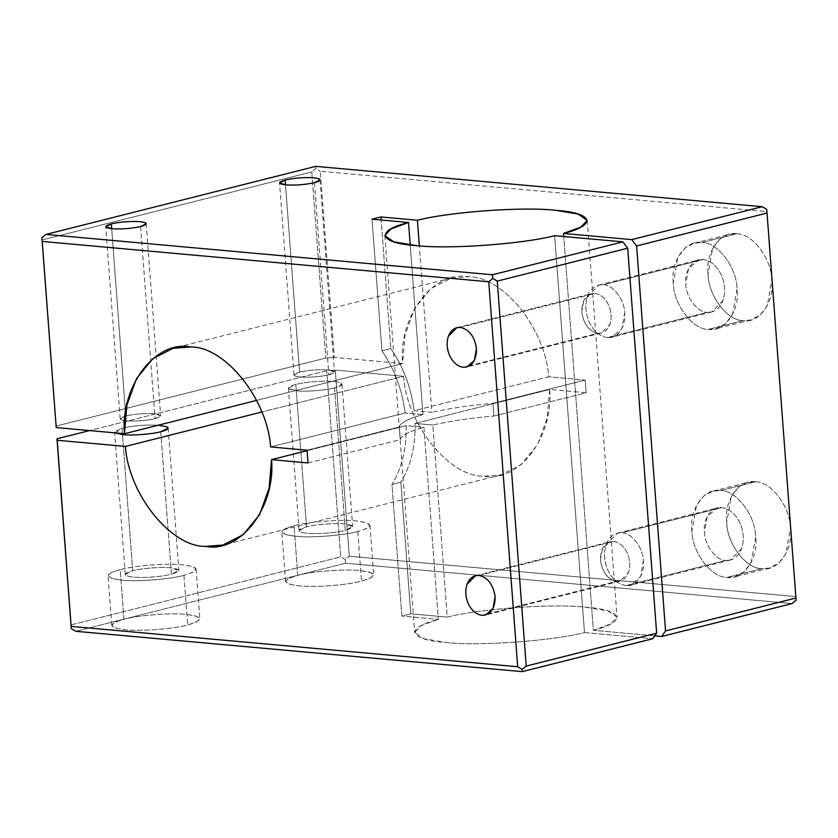 <?xml version="1.0" encoding="UTF-8"?>
<svg xmlns="http://www.w3.org/2000/svg" width="838" height="838" viewBox="0 0 838 838"><rect width="100%" height="100%" fill="white"/><g stroke="black" fill="none" stroke-linecap="round" stroke-linejoin="round"><path stroke-width="0.63" stroke-dasharray="4.19 3.14" d="M140.606 226.543L155.051 418.623C149.583 419.932 143.109 420.728 135.63 421.011C128.277 421.2 123.396 420.76 120.986 419.691L120.169 418.822L125.773 415.973L111.695 228.711L125.773 415.973C120.703 417.324 119.101 418.56 120.986 419.691C123.396 420.76 128.277 421.2 135.63 421.011C143.109 420.728 149.583 419.932 155.051 418.623C162.551 416.413 162.331 414.8 154.391 413.773C144.67 413.197 135.128 413.93 125.773 415.973C135.128 413.93 144.67 413.197 154.391 413.773L160.655 415.774L155.051 418.623L140.606 226.543M314.428 182.684L328.863 374.775C323.395 376.084 316.921 376.88 309.442 377.163C302.089 377.341 297.218 376.901 294.808 375.843L293.991 374.963L299.585 372.124L285.507 184.863L299.585 372.124C294.515 373.476 292.923 374.712 294.808 375.843C297.218 376.901 302.089 377.341 309.442 377.163C316.921 376.88 323.395 376.084 328.863 374.775C336.363 372.554 336.143 370.941 328.203 369.925C318.482 369.349 308.95 370.082 299.585 372.124C308.95 370.082 318.482 369.349 328.203 369.925L334.467 371.925L328.863 374.775L314.428 182.684M160.739 431.748L171.455 574.229C164.217 575.957 155.648 577.015 145.749 577.392C136.018 577.633 129.565 577.047 126.381 575.643L125.302 574.491L132.708 570.72L122.474 434.629L132.708 570.72C125.993 572.511 123.888 574.145 126.381 575.643C129.565 577.047 136.018 577.633 145.749 577.392C155.648 577.015 164.217 575.957 171.455 574.229C181.375 571.296 181.081 569.159 170.575 567.808C161.818 566.739 140.994 568.342 132.708 570.72C140.994 568.342 161.818 566.739 170.575 567.808L178.861 570.458L171.455 574.229L160.739 431.748M122.39 433.539L121.992 428.249L114.586 432.01L115.204 432.89L121.992 428.249C129.23 426.511 137.799 425.463 147.698 425.086L158.235 425.212L147.698 425.086C137.799 425.463 129.23 426.511 121.992 428.249L122.39 433.539M183.951 575.35L187.681 624.959C174.053 628.888 139.799 631.527 125.396 629.757L115.707 628.133L111.758 625.399L115.068 622.194L123.94 619.209L120.211 569.599L111.339 572.584L108.029 575.79L111.978 578.524L121.667 580.147C136.07 581.918 170.324 579.278 183.951 575.35C170.324 579.278 136.07 581.918 121.667 580.147C104.383 577.927 103.891 574.407 120.211 569.599C133.839 565.671 168.092 563.031 182.495 564.802C199.779 567.022 200.261 570.542 183.951 575.35L192.824 572.364L196.134 569.159L192.185 566.425L182.495 564.802C168.092 563.031 133.839 565.671 120.211 569.599L123.94 619.209C107.631 624.017 108.112 627.536 125.396 629.757C139.799 631.527 174.053 628.888 187.681 624.959C203.99 620.151 203.508 616.632 186.225 614.411C171.821 612.641 137.568 615.281 123.94 619.209C137.568 615.281 171.821 612.641 186.225 614.411L195.914 616.035L199.863 618.769L196.553 621.974L187.681 624.959L183.951 575.35M334.561 387.9L345.266 530.37C338.039 532.109 329.47 533.167 319.571 533.534C309.84 533.785 303.377 533.198 300.193 531.784L299.114 530.632L306.519 526.872L295.804 384.391L288.398 388.162L296.683 390.812C305.451 391.891 326.275 390.288 334.561 387.9C326.275 390.288 305.451 391.891 296.683 390.812C286.177 389.461 285.884 387.324 295.804 384.391C303.042 382.662 311.61 381.604 321.509 381.227C331.24 380.986 337.693 381.573 340.888 382.976C343.381 384.474 341.265 386.119 334.561 387.9L341.967 384.129L340.888 382.976C337.693 381.573 331.24 380.986 321.509 381.227C311.61 381.604 303.042 382.662 295.804 384.391L306.519 526.872C299.805 528.652 297.7 530.297 300.193 531.784C303.377 533.198 309.84 533.785 319.571 533.534C329.47 533.167 338.039 532.109 345.266 530.37C355.186 527.448 354.893 525.311 344.387 523.96C335.629 522.881 314.805 524.483 306.519 526.872C314.805 524.483 335.629 522.881 344.387 523.96L352.672 526.61L345.266 530.37L334.561 387.9M357.763 531.502L361.492 581.111C347.864 585.039 313.611 587.668 299.208 585.909L289.519 584.275L285.569 581.541L288.88 578.335L297.762 575.35L294.023 525.74L285.15 528.726L281.84 531.931L285.789 534.665L295.479 536.299C309.882 538.069 344.135 535.43 357.763 531.502C344.135 535.43 309.882 538.069 295.479 536.299C278.195 534.068 277.713 530.559 294.023 525.74C307.651 521.812 341.904 519.183 356.307 520.943C373.591 523.174 374.083 526.693 357.763 531.502L366.635 528.516L369.946 525.311L365.997 522.577L356.307 520.943C341.904 519.183 307.651 521.812 294.023 525.74L297.762 575.35C281.442 580.158 281.924 583.677 299.208 585.909C313.611 587.668 347.864 585.039 361.492 581.111C377.812 576.303 377.33 572.783 360.047 570.552C345.633 568.793 311.38 571.422 297.762 575.35C311.38 571.422 345.633 568.793 360.047 570.552L369.726 572.186L373.675 574.92L370.365 578.126L361.492 581.111L357.763 531.502M460.324 327.396L594.928 293.436C600.469 294.201 604.942 297.909 608.357 304.55C611.447 311.432 611.95 318.084 609.855 324.495L601.391 333.053L597.923 333.325L463.33 367.285L597.923 333.325C588.999 331.251 583.625 324.17 581.792 312.05L583.866 300.255L591.46 293.698L594.928 293.436L460.324 327.396M478.98 575.434L613.584 541.474C619.125 542.249 623.598 545.957 627.013 552.598C630.092 559.48 630.595 566.121 628.51 572.543L620.047 581.101L616.579 581.363L481.976 615.322L616.579 581.363C607.655 579.299 602.271 572.207 600.437 560.098L602.512 548.303L610.116 541.746L613.584 541.474L478.98 575.434M603.339 284.742L703.187 259.55C710.519 260.566 716.438 265.468 720.952 274.267C725.038 283.37 725.708 292.169 722.943 300.653L711.734 311.987L707.146 312.333L607.309 337.525L611.897 337.18L621.953 328.496L624.698 312.888C624.582 299.899 612.84 284.428 603.339 284.742L598.761 285.088L587.553 296.422C584.788 304.906 585.448 313.705 589.543 322.808C594.058 331.607 599.977 336.509 607.309 337.525L707.146 312.333C714.426 312.637 719.695 308.74 722.943 300.653C725.708 292.169 725.038 283.37 720.952 274.267C716.438 265.468 710.519 260.566 703.187 259.55C693.508 257.507 683.944 271.062 685.788 284.197C685.903 297.176 697.656 312.647 707.146 312.333C697.656 312.647 685.903 297.176 685.788 284.197L688.543 268.579L698.599 259.906L703.187 259.55L603.339 284.742C612.84 284.428 624.582 299.899 624.698 312.888C626.552 326.024 616.988 339.568 607.309 337.525C599.977 336.509 594.058 331.607 589.543 322.808C585.448 313.705 584.788 304.906 587.553 296.422C590.8 288.335 596.059 284.438 603.339 284.742M701.898 242.538L736.665 233.76C752.283 233.247 771.609 258.701 771.798 280.049L767.273 305.734L760.014 315.161L750.733 320.001L743.191 320.577L708.435 329.355L715.977 328.779L725.247 323.929L732.506 314.501L737.031 288.827C736.843 267.479 717.527 242.025 701.898 242.538C717.527 242.025 736.843 267.479 737.031 288.827C740.069 310.427 724.346 332.717 708.435 329.355C692.806 329.868 673.49 304.414 673.302 283.066C670.264 261.456 685.987 239.176 701.898 242.538L694.356 243.114L685.086 247.964L677.827 257.381L673.302 283.066C673.49 304.414 692.806 329.868 708.435 329.355L743.191 320.577C727.573 321.101 708.257 295.636 708.058 274.298L712.583 248.614L719.852 239.186L729.123 234.336L736.665 233.76L701.898 242.538M621.995 532.779L721.832 507.598C729.165 508.614 735.094 513.516 739.608 522.304C743.694 531.418 744.354 540.206 741.588 548.701L730.39 560.025L725.802 560.381L625.965 585.563L630.553 585.217L640.599 576.544L643.354 560.926C643.238 547.947 631.496 532.465 621.995 532.779L617.407 533.136L606.209 544.459C603.444 552.954 604.104 561.753 608.189 570.856C612.704 579.645 618.633 584.547 625.965 585.563L725.802 560.381C733.082 560.685 738.341 556.788 741.588 548.701C744.354 540.206 743.694 531.418 739.608 522.304C735.094 513.516 729.165 508.614 721.832 507.598C712.153 505.544 702.59 519.099 704.444 532.235C704.559 545.213 716.301 560.695 725.802 560.381C716.301 560.695 704.559 545.213 704.444 532.235L707.188 516.617L717.244 507.943L721.832 507.598L621.995 532.779C631.496 532.465 643.238 547.947 643.354 560.926C645.197 574.061 635.633 587.616 625.965 585.563C618.633 584.547 612.704 579.645 608.189 570.856C604.104 561.753 603.444 552.954 606.209 544.459C609.456 536.372 614.715 532.476 621.995 532.779M720.554 490.576L755.321 481.808C770.939 481.295 790.255 506.749 790.444 528.097L785.929 553.771L778.659 563.199L769.389 568.049L761.847 568.625L727.08 577.392L734.622 576.816L743.893 571.966L751.162 562.549L755.687 536.865C755.499 515.517 736.173 490.062 720.554 490.576C736.173 490.062 755.499 515.517 755.687 536.865C758.725 558.475 742.992 580.755 727.08 577.392C711.462 577.906 692.136 552.452 691.947 531.103C688.909 509.504 704.643 487.213 720.554 490.576L713.012 491.152L703.742 496.002L696.472 505.429L691.947 531.103C692.136 552.452 711.462 577.906 727.08 577.392L761.847 568.625C746.218 569.138 726.902 543.684 726.714 522.336L731.239 496.651L738.498 487.234L747.768 482.384L755.321 481.808L720.554 490.576M256.596 400.396L402.575 363.566L405.005 334.97L414.601 308.436L430.889 288.502L451.284 278.122L468.61 276.802C503.114 276.1 545.706 329.271 548.681 376.765L414.087 410.725C411.102 387.596 403.35 366.876 390.822 348.566L381.919 350.808C394.447 369.118 402.198 389.838 405.183 412.966L270.58 446.926L405.183 412.966C402.198 389.838 394.447 369.118 381.919 350.808L372.02 219.189L381.919 350.808L390.822 348.566L381.154 220.017L390.822 348.566C403.35 366.876 411.102 387.596 414.087 410.725L431.863 412.327L419.346 245.869L431.863 412.327L414.087 410.725L548.681 376.765L585.175 380.064L492.954 403.329C469.605 405.372 449.241 408.378 431.863 412.327C449.241 408.378 469.605 405.372 492.954 403.329L493.907 416.036L586.139 392.76L549.644 389.461L547.214 418.057L537.608 444.59L521.33 464.524L500.935 474.905L483.61 476.225C449.095 476.916 406.503 423.745 403.528 376.262L261.77 412.024L403.528 376.262L335.273 370.092L326.736 370.752L89.614 430.575L326.736 370.752L335.273 370.092L349.268 556.223L345.225 559.533L345.549 563.23L792.057 603.58L345.549 563.23L75.787 631.297L345.549 563.23L345.225 559.533L340.731 556.882L345.225 559.533L349.268 556.223L795.775 596.572L766.707 209.353L766.833 211.605L320.326 171.266L334.32 357.397L402.575 363.566L256.596 400.396M415.04 423.42L549.644 389.461L415.04 423.42C415.522 446.329 410.798 465.918 400.868 482.196C410.798 465.918 415.522 446.329 415.04 423.42L432.817 425.034L415.04 423.42M307.106 450.655L406.137 425.673C406.619 448.581 401.894 468.17 391.964 484.448L400.868 482.196L410.767 613.814L447.262 617.114L432.817 425.034C450.195 421.074 470.558 418.078 493.907 416.036C470.558 418.078 450.195 421.074 432.817 425.034L447.262 617.114C479.975 608.66 553.635 603.391 585.741 607.204L608.042 610.965L617.051 617.229L610.724 623.943L593.367 630.312L563.754 236.515L593.367 630.312C627.285 621.964 623.221 609.676 585.741 607.204C553.635 603.391 479.975 608.66 447.262 617.114L410.767 613.814L400.868 482.196L391.964 484.448L401.863 616.066L410.767 613.814L401.863 616.066L391.964 484.448C401.894 468.17 406.619 448.581 406.137 425.673L423.913 427.275L438.358 619.355L401.863 616.066L438.358 619.355L423.913 427.275L406.137 425.673L307.106 450.655M308.028 462.932L400.26 439.657C401.151 435.582 409.038 431.455 423.913 427.275C409.038 431.455 401.151 435.582 400.26 439.657L399.307 426.961C400.197 422.886 408.085 418.759 422.96 414.58L405.183 412.966L422.96 414.58L410.211 244.979L422.96 414.58C408.085 418.759 400.197 422.886 399.307 426.961L307.075 450.226L399.307 426.961L400.26 439.657L308.028 462.932M56.02 426.113L325.783 358.056L334.32 357.397L325.783 358.056L56.02 426.113M554.63 235.698L584.474 632.564C551.75 641.018 478.1 646.287 445.994 642.463L423.682 638.713L414.674 632.449L421.001 625.735L438.358 619.355C404.45 627.714 408.504 640.002 445.994 642.463C478.1 646.287 551.75 641.018 584.474 632.564L652.718 638.734L584.474 632.564L554.63 235.698M493.907 416.036L492.954 403.329L585.175 380.064L586.139 392.76L493.907 416.036M654.75 635.864L593.367 630.312L654.75 635.864M616.579 581.363C622.079 581.593 626.059 578.649 628.51 572.543C630.595 566.121 630.092 559.48 627.013 552.598C623.598 545.957 619.125 542.249 613.584 541.474C604.847 541.945 600.469 548.157 600.437 560.098C602.271 572.207 607.655 579.299 616.579 581.363M597.923 333.325C603.433 333.545 607.403 330.612 609.855 324.495C611.95 318.084 611.447 311.432 608.357 304.55C604.942 297.909 600.469 294.201 594.928 293.436C586.191 293.908 581.813 300.109 581.792 312.05C583.625 324.17 588.999 331.251 597.923 333.325M796.1 600.27L795.775 596.572L796.1 600.27M70.968 624.949L340.731 556.882L326.736 370.752L340.731 556.882L70.968 624.949M315.706 166.364L315.832 168.616L311.788 171.916L42.026 239.982L311.788 171.916L325.783 358.056L311.788 171.916L315.832 168.616L320.326 171.266L315.832 168.616L315.706 166.364M403.528 376.262C406.503 423.745 449.095 476.916 483.61 476.225C518.691 483.212 553.813 437.059 549.644 389.461L586.139 392.76L585.175 380.064L548.681 376.765C545.706 329.271 503.114 276.1 468.61 276.802C433.529 269.815 398.406 315.968 402.575 363.566L334.32 357.397L320.326 171.266L766.833 211.605L795.775 596.572L349.268 556.223L335.273 370.092L403.528 376.262M755.321 481.808C739.399 478.446 723.676 500.726 726.714 522.336C726.902 543.684 746.218 569.138 761.847 568.625C777.758 571.987 793.492 549.697 790.444 528.097C790.255 506.749 770.939 481.295 755.321 481.808M736.665 233.76C720.753 230.398 705.02 252.688 708.058 274.298C708.257 295.636 727.573 321.101 743.191 320.577C759.102 323.95 774.836 301.659 771.798 280.049C771.609 258.701 752.283 233.247 736.665 233.76M120.169 418.822L105.735 226.742M293.991 374.963L279.546 182.883M125.302 574.491L114.586 432.01M111.758 625.399L108.029 575.79M299.114 530.632L288.398 388.162M285.569 581.541L281.84 531.931M601.391 333.053L466.787 367.013M620.047 581.101L485.443 615.061M711.734 311.987L611.897 337.18M750.733 320.001L715.977 328.779M730.39 560.025L630.553 585.217M769.389 568.049L734.622 576.816M713.012 491.152L747.768 482.384M617.407 533.136L717.244 507.943M694.356 243.114L729.123 234.336M598.761 285.088L698.599 259.906M475.513 575.706L610.116 541.746M456.857 327.658L591.46 293.698M451.284 278.122L173.183 348.283M500.935 474.905L222.824 545.067M384.831 235.583L414.674 632.449M587.218 220.363L617.051 617.229M369.946 525.311L373.675 574.92M341.967 384.129L352.672 526.61M196.134 569.159L199.863 618.769M168.145 427.988L178.861 570.458M320.022 179.845L334.467 371.925M146.21 223.694L160.655 415.774"/><path stroke-width="1.26" d="M111.695 228.711L111.328 223.893L105.735 226.742L111.999 228.743C121.709 229.319 131.252 228.585 140.606 226.543L146.21 223.694L145.393 222.824C142.984 221.756 138.102 221.316 130.749 221.504C123.27 221.787 116.796 222.583 111.328 223.893L111.695 228.711M285.507 184.863L285.14 180.044L279.546 182.883L285.81 184.884C295.531 185.46 305.063 184.727 314.428 182.684L320.022 179.845L319.205 178.965C316.795 177.907 311.914 177.467 304.571 177.646C297.081 177.928 290.608 178.724 285.14 180.044L285.507 184.863M122.474 434.629L122.39 433.539L122.474 434.629M115.204 432.89L122.872 434.671C131.629 435.739 152.464 434.136 160.739 431.748C152.464 434.136 131.629 435.739 122.872 434.671L115.204 432.89M463.33 367.285L466.787 367.013L474.392 360.455L476.466 348.66C474.633 336.551 469.249 329.46 460.324 327.396L456.857 327.658L448.393 336.216C446.308 342.637 446.811 349.278 449.901 356.16C453.306 362.802 457.789 366.51 463.33 367.285C457.789 366.51 453.306 362.802 449.901 356.16C446.811 349.278 446.308 342.637 448.393 336.216C450.854 330.109 454.825 327.166 460.324 327.396C469.249 329.46 474.633 336.551 476.466 348.66C476.445 360.602 472.056 366.814 463.33 367.285M481.976 615.322L485.443 615.061L493.037 608.503L495.122 596.708C493.278 584.589 487.905 577.508 478.98 575.434L475.513 575.706L467.049 584.264C464.954 590.675 465.457 597.326 468.547 604.208C471.962 610.85 476.434 614.558 481.976 615.322C476.434 614.558 471.962 610.85 468.547 604.208C465.457 597.326 464.954 590.675 467.049 584.264C469.5 578.147 473.48 575.214 478.98 575.434C487.905 577.508 493.278 584.589 495.122 596.708C495.09 608.65 490.712 614.851 481.976 615.322M124.474 433.728L256.596 400.396L124.474 433.728L56.219 427.558L41.9 237.73L42.225 241.428L488.732 281.778L517.675 666.734L522.168 669.384L526.212 666.084L497.269 281.118L627.704 248.205L656.646 633.172L652.718 638.734L522.294 671.636L75.787 631.297L522.294 671.636L652.718 638.734L656.646 633.172L526.212 666.084L522.168 669.384L522.294 671.636L522.168 669.384L517.675 666.734L71.167 626.395L71.293 628.647L75.787 631.297L71.293 628.647L56.974 438.808L57.173 440.264L125.428 446.424C128.403 493.917 170.994 547.088 205.499 546.386L222.824 545.067L243.23 534.686L259.508 514.762L269.113 488.219L271.533 459.633L307.106 450.655L271.533 459.633L308.028 462.932L307.075 450.226L270.58 446.926C267.605 399.443 225.013 346.272 190.509 346.963L173.183 348.283L152.778 358.674L136.5 378.598L126.894 405.131L124.474 433.728C120.305 386.129 155.428 339.987 190.509 346.963C225.013 346.272 267.605 399.443 270.58 446.926L307.075 450.226L308.028 462.932L271.533 459.633C275.712 507.231 240.579 553.373 205.499 546.386C170.994 547.088 128.403 493.917 125.428 446.424L261.77 412.024L125.428 446.424L57.173 440.264L56.974 438.808L89.614 430.575L56.974 438.808L71.293 628.647L57.173 440.264L71.167 626.395L517.675 666.734L488.732 281.778L492.775 278.467L497.269 281.118L492.775 278.467L488.732 281.778L42.225 241.428L41.9 237.73L45.943 234.42L41.9 237.73L56.219 427.558L42.225 241.428L56.219 427.558L124.474 433.728M158.235 425.212L167.066 426.835C169.559 428.333 167.453 429.967 160.739 431.748L168.145 427.988L167.066 426.835L158.235 425.212M372.02 219.189L408.515 222.489L410.211 244.979L408.515 222.489L391.168 228.858L384.831 235.583L393.839 241.847L416.151 245.597C448.257 249.42 521.906 244.151 554.63 235.698L622.885 241.857L627.704 248.205L622.885 241.857L492.451 274.77L492.775 278.467L492.451 274.77L45.943 234.42L492.451 274.77L622.885 241.857L554.63 235.698C521.906 244.151 448.257 249.42 416.151 245.597C378.671 243.135 374.607 230.848 408.515 222.489L372.02 219.189L380.923 216.948L372.02 219.189M381.154 220.017L380.923 216.948L381.154 220.017M419.346 245.869L417.418 220.247L380.923 216.948L417.418 220.247L419.346 245.869M563.754 236.515L563.524 233.446L580.881 227.077L587.218 220.363L578.21 214.099L555.898 210.338C523.792 206.515 450.142 211.784 417.418 220.247C450.142 211.784 523.792 206.515 555.898 210.338C593.377 212.81 597.442 225.097 563.524 233.446L631.779 239.616L762.213 206.703L315.706 166.364L45.943 234.42L315.706 166.364L762.213 206.703L631.779 239.616L636.597 245.963L767.032 213.051L766.707 209.353L762.213 206.703L766.707 209.353L767.032 213.051L796.1 600.27L767.032 213.051L636.597 245.963L665.55 630.93L795.974 598.018L665.55 630.93L661.622 636.482L654.75 635.864L661.622 636.482L792.057 603.58L661.622 636.482L665.55 630.93L636.597 245.963L631.779 239.616L563.524 233.446L563.754 236.515M285.14 180.044C290.608 178.724 297.081 177.928 304.571 177.646C311.914 177.467 316.795 177.907 319.205 178.965C321.09 180.097 319.498 181.333 314.428 182.684C305.063 184.727 295.531 185.46 285.81 184.884C277.87 183.868 277.65 182.255 285.14 180.044M111.328 223.893C116.796 222.583 123.27 221.787 130.749 221.504C138.102 221.316 142.984 221.756 145.393 222.824C147.279 223.956 145.686 225.192 140.606 226.543C131.252 228.585 121.709 229.319 111.999 228.743C104.059 227.716 103.828 226.103 111.328 223.893M792.057 603.58L796.1 600.27L792.057 603.58M627.704 248.205L497.269 281.118L526.212 666.084L656.646 633.172L627.704 248.205"/></g></svg>
